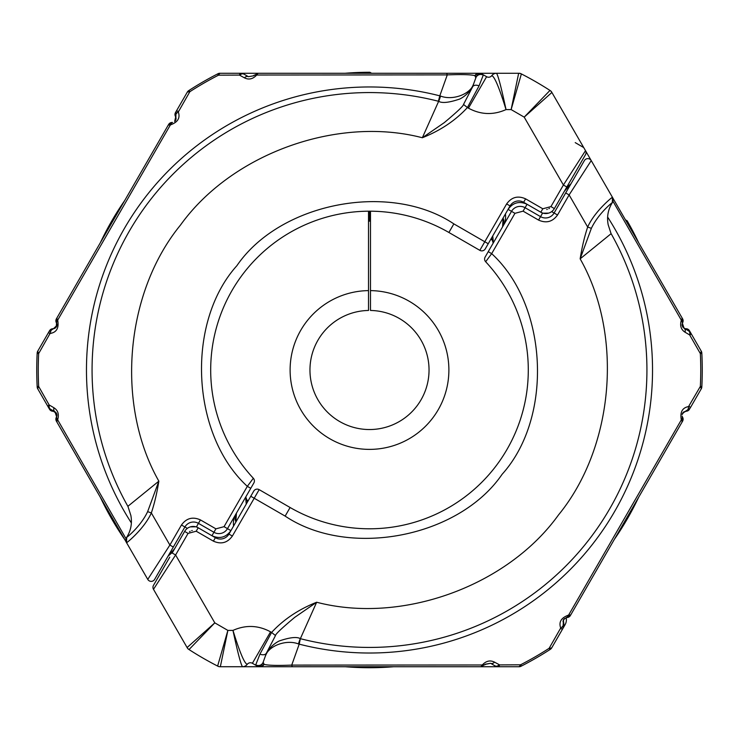 <?xml version="1.0" encoding="UTF-8"?>
<svg xmlns="http://www.w3.org/2000/svg" width="739" height="739" viewBox="0 0 739 739"><rect width="100%" height="100%" fill="white"/><g stroke="black" fill="none" stroke-linecap="round" stroke-linejoin="round"><path stroke-width="1.11" d="M56.413 421.184L126.572 542.694L56.413 421.184A3.972 3.972 0 0 1 56.413 417.212A3.972 3.972 0 0 0 52.977 411.253A3.972 3.972 0 0 1 49.541 409.277L42.751 397.508M175.706 116.91L174.663 121.464L175.466 120.466L175.743 116.993A3.972 3.972 0 0 0 175.503 116.513A3.972 3.972 0 0 1 175.503 112.54L183.05 99.479M57.818 319.895L170.266 125.122A5.164 1.727 -150 0 0 168.095 125.371L56.949 317.89A5.164 1.727 30 0 0 57.818 319.895L57.771 320.606C59 328.024 56.561 332.291 50.446 333.418L49.855 333.806A5.164 1.912 -150 0 1 49.005 331.645L49.541 330.721A3.972 3.972 0 0 1 52.977 328.735A3.972 3.972 0 0 0 56.413 322.777A3.972 3.972 0 0 1 56.413 318.814L168.631 124.448L56.413 318.814M566.148 617.61A9.921 9.921 0 0 1 565.058 624.741L551.663 647.955A3.972 3.972 0 0 1 550.379 649.295A332.753 332.753 0 0 1 549.973 649.563A332.753 332.753 0 0 1 520.94 666.292A3.972 3.972 0 0 1 519.138 666.726L480.655 666.726L519.138 666.726A3.972 3.972 0 0 0 520.94 666.292L519.138 666.726A3.972 3.972 0 0 0 520.94 666.292L518.658 666.726L521.374 666.07L520.69 664.731A331.248 331.248 0 0 0 549.151 648.288L560.707 628.011C558.619 622.164 561.095 617.924 568.134 615.264L568.734 614.876A5.164 1.727 30 0 0 570.905 614.617L682.051 422.108A5.164 1.727 -150 0 0 681.182 420.103L568.734 614.876M368.512 221.137A148.862 148.862 0 0 1 369.5 221.137L369.5 211.206L369.5 221.137A148.862 148.862 0 0 1 370.488 221.137M174.635 548.717L168.03 556.199L173.314 547.045L154.636 579.394A3.972 3.972 0 0 1 147.763 579.394L126.572 542.694C125.27 544.116 143.976 529.438 151.338 512.949L147.615 511.637M187.337 647.955A3.972 3.972 0 0 0 188.621 649.295L189.387 649.793L188.621 649.295A332.753 332.753 0 0 0 189.027 649.563A5.958 5.958 0 0 1 187.106 647.54A5.958 5.958 0 0 0 189.027 649.563L214.8 622.857L187.106 647.54L187.337 647.955L153.49 589.316L175.605 554.98L172.169 552.994L184.63 531.415A9.921 9.921 0 0 1 198.191 527.775L196.472 526.787L190.385 526.87M49.855 333.806L38.659 353.565A331.248 331.248 0 0 0 38.659 386.432L49.051 404.787A5.164 1.931 150 0 0 48.211 406.967L49.541 409.277M56.617 416.814L56.949 422.108L56.626 416.787L54.963 411.789L50.391 409.147A5.164 3.242 120 0 1 49.347 405.074L53.919 407.752C57.928 410.321 59.212 414.2 57.771 419.382A5.164 2.42 -156.9 0 1 56.626 416.787L54.963 411.789A5.164 3.224 120 0 1 53.919 407.752M53.513 411.29L56.487 413.452L53.42 411.281M460.803 73.263L220.342 73.263L217.626 73.918A332.753 332.753 0 0 1 218.06 73.697A3.972 3.972 0 0 1 219.862 73.263M154.636 579.394A3.972 3.972 0 0 1 147.763 579.394L169.878 545.059L181.461 524.995L184.898 526.981A9.921 9.921 0 0 1 198.449 523.351L213.922 532.283A9.921 9.921 0 0 0 227.483 528.653L250.761 488.322L247.325 486.345C190.911 434.541 185.618 322.546 236.914 265.661C280.136 202.44 390.238 181.231 453.857 223.889L484.793 241.755L506.631 203.936C511.573 197.101 517.9 195.41 525.605 198.846L542.795 208.777L550.934 206.597L563.395 185.009L566.831 186.995L585.51 154.645A3.972 3.972 0 0 0 585.51 150.673L551.894 92.458A5.958 5.958 0 0 0 549.973 90.426A332.753 332.753 0 0 1 550.379 90.694A3.972 3.972 0 0 1 551.663 92.042L551.894 92.458A5.958 5.958 0 0 0 549.973 90.426A332.753 332.753 0 0 0 521.374 73.918L520.94 73.697A3.972 3.972 0 0 0 519.138 73.263L520.94 73.697A3.972 3.972 0 0 0 519.138 73.263L518.658 73.263L519.138 73.263A3.972 3.972 0 0 1 520.94 73.697A332.753 332.753 0 0 1 521.374 73.918L511.129 109.584L524.2 117.131L563.395 185.009L585.51 150.673L682.587 318.814L683.113 320.791L682.069 324.874M519.138 73.263L496.525 73.263A5.958 5.958 0 0 0 491.768 75.646C494.52 76.413 499.278 87.729 506.03 109.584C501.338 87.682 498.169 75.572 496.525 73.263L466.752 73.263M42.751 342.48L37.707 351.219A3.972 3.972 0 0 0 37.181 353.002L36.95 358.267L37.181 353.002A332.753 332.753 0 0 0 37.153 353.482L37.948 350.803L37.153 353.482A332.753 332.753 0 0 0 37.153 386.506A332.753 332.753 0 0 0 37.181 386.987L36.95 381.721L37.181 386.987A3.972 3.972 0 0 0 37.707 388.769A3.972 3.972 0 0 1 37.181 386.987A3.972 3.972 0 0 0 37.707 388.769M464.776 666.726L518.658 666.726A5.164 2.143 90 0 0 520.321 664.814L520.69 664.731M203.123 658.172A332.753 332.753 0 0 1 189.027 649.563A332.753 332.753 0 0 0 218.06 666.292A3.972 3.972 0 0 0 219.862 666.726L460.803 666.726M57.771 320.606A5.164 2.42 -23.1 0 0 56.626 323.202L56.949 317.89L56.247 327.007L53.448 328.707L56.857 325.493L56.34 326.804M187.337 92.042A3.972 3.972 0 0 1 188.621 90.694A332.753 332.753 0 0 1 189.027 90.426A332.753 332.753 0 0 1 217.626 73.918L220.342 73.263A5.164 2.143 -90 0 0 218.679 75.175L218.31 75.267A331.248 331.248 0 0 0 189.849 91.701L178.293 111.977C180.381 117.824 177.905 122.074 170.866 124.725L170.266 125.122M175.743 119.986A3.972 3.972 0 0 0 175.956 117.704M168.631 124.448A3.972 3.972 0 0 1 172.067 122.462M188.621 90.694L189.387 90.195L188.621 90.694M682.162 416.103L683.113 419.198L682.587 421.184A3.972 3.972 0 0 0 683.113 419.198L682.587 417.212A3.972 3.972 0 0 1 683.113 419.198L682.587 417.212A3.972 3.972 0 0 1 682.587 421.184L595.514 571.986M563.497 627.448A3.972 3.972 0 0 0 564.023 625.471L563.497 623.485L564.023 625.471L563.497 627.448L551.663 647.955L563.497 627.448A3.972 3.972 0 0 0 564.023 625.471L563.34 619.809L566.462 617.555L563.349 619.79L563.284 623.06L563.22 620.104M682.494 322.952L682.587 322.777A3.972 3.972 0 0 0 683.113 320.791L682.587 318.814A3.972 3.972 0 0 1 683.113 320.791L682.587 318.814A3.972 3.972 0 0 1 682.587 322.777M575.219 142.618L583.727 147.578L578.267 138.128M579.866 140.89L583.385 146.996M566.739 617.536L566.933 617.527A3.972 3.972 0 0 0 570.369 615.541L682.587 421.184M583.727 592.41L578.267 601.86M580.291 598.368L583.385 593.001M570.369 615.541A3.972 3.972 0 0 1 566.933 617.527A3.972 3.972 0 0 0 570.369 615.541L566.933 617.527A3.972 3.972 0 0 0 570.369 615.541L574.12 609.038M685.829 411.263L682.707 413.055M551.663 647.955A3.972 3.972 0 0 1 550.379 649.295A3.972 3.972 0 0 0 551.663 647.955L549.973 649.563L551.894 647.54L562.961 628.372L563.284 623.06A5.164 3.603 -23.1 0 1 560.707 628.011M689.459 409.277L686.023 411.253A3.972 3.972 0 0 0 689.459 409.277A3.972 3.972 0 0 1 686.023 411.253A3.972 3.972 0 0 0 689.459 409.277A3.972 3.972 0 0 1 686.023 411.253M683.455 327.783L689.459 330.721L701.293 351.219L701.847 353.482A332.753 332.753 0 0 1 701.847 386.506L701.819 386.987A3.972 3.972 0 0 1 701.293 388.769L701.052 389.185L701.293 388.769A3.972 3.972 0 0 0 701.819 386.987L701.293 388.769A3.972 3.972 0 0 0 701.819 386.987L702.05 381.721L701.819 386.987A3.972 3.972 0 0 1 701.293 388.769L696.341 397.351M551.663 92.042A3.972 3.972 0 0 0 550.379 90.694L551.663 92.042A3.972 3.972 0 0 0 550.379 90.694L549.973 90.426L524.2 117.131L551.894 92.458M564.337 618.534L562.979 621.573L564.337 618.534M684.111 411.762L682.143 414.505L684.12 411.762M682.171 325.594L682.069 324.68L682.162 325.585M682.513 326.555L684.111 328.227M686.023 328.735A3.972 3.972 0 0 1 689.459 330.721A3.972 3.972 0 0 0 686.023 328.735A3.972 3.972 0 0 1 689.459 330.721A3.972 3.972 0 0 0 686.023 328.735M701.819 352.937L701.819 353.002A3.972 3.972 0 0 0 701.293 351.219L696.341 342.637M701.293 351.219A3.972 3.972 0 0 1 701.819 352.993A3.972 3.972 0 0 0 701.293 351.219A3.972 3.972 0 0 1 701.819 352.993M127.302 543.959L56.949 422.108A5.164 1.727 150 0 1 57.818 420.103L57.771 419.382M131.376 522.963A283.019 283.019 0 0 1 439.797 95.839L447.271 74.898C461.82 74.325 471.02 74.574 474.881 75.637A5.164 4.961 -90 0 1 479.057 73.263L258.345 73.263A5.164 1.727 90 0 0 257.052 75.018L447.271 74.898A5.164 1.275 -90 0 0 446.338 73.263M126.036 538.722L57.818 420.103M172.538 122.434L168.095 125.371L172.538 122.434A5.164 2.42 -96.9 0 0 170.866 124.725M480.581 73.457L479.057 73.263L482.031 74.066L486.604 76.699L468.443 108.162C480.738 114.794 493.273 115.275 506.03 109.584L511.129 109.584L518.658 73.263A5.958 5.958 0 0 1 521.374 73.918A5.958 5.958 0 0 0 518.658 73.263M253.44 75.831L248.424 76.699L253.44 75.831L258.345 73.263L253.588 75.646A5.164 2.42 36.9 0 1 256.405 75.332C252.664 79.175 248.664 80.006 244.406 77.817L239.399 75.082L218.679 75.175M257.052 75.018L256.405 75.332M463.51 104.43L467.408 107.561C455.473 120.485 440.453 130.544 422.348 137.75C337.335 115.58 231.815 153.647 180.538 224.998C124.891 292.986 115.423 404.769 158.848 481.154L147.643 511.647C140.428 526.916 126.12 538.01 126.72 537.327M181.461 524.995C186.404 518.159 192.731 516.469 200.435 519.914L215.908 528.847L224.046 526.667L247.325 486.345L253.338 478.253A158.783 158.783 0 0 1 448.896 232.48L479.833 250.345A3.972 3.972 0 0 0 485.255 248.895L510.067 205.922A9.921 9.921 0 0 1 523.628 202.292L540.809 212.213A9.921 9.921 0 0 0 554.37 208.583L569.233 182.829M474.881 75.637L475.842 77.817L472.452 87.147L463.519 104.43C463.639 105.723 457.238 111.783 444.305 122.619L422.348 137.75L438.643 101.317C442.107 103.405 449.173 102.629 459.852 98.989C466.466 95.562 471.094 90.417 473.764 83.544C471.039 93.751 453.201 100.947 440.564 96.061L439.797 95.839L438.403 101.261A277.43 277.43 0 0 0 127.875 506.326L158.848 481.154C156.945 493.042 154.442 503.647 151.338 512.949L169.878 545.059L173.314 547.045L184.898 526.981L187.337 528.385M178.293 111.977A5.164 3.603 156.9 0 0 175.716 116.938L175.651 120.208M475.177 75.84A5.164 5.053 -60 0 1 482.031 74.066M127.912 506.307L130.877 515.508M38.77 386.793A5.164 2.143 150 0 0 37.948 389.185L48.211 406.967L50.391 409.147M37.948 389.185L37.153 386.506L38.659 386.432M38.77 353.196A5.164 2.143 -150 0 1 37.948 350.803L49.005 331.645L53.448 328.707A5.164 3.603 -96.9 0 0 50.446 333.418M178.339 111.266A5.164 1.912 -150 0 0 176.039 111.617L175.78 119.894M189.59 91.969A5.164 2.143 -150 0 0 187.106 92.458L176.039 111.617M187.106 92.458L189.027 90.426L189.849 91.701M239.399 75.082A5.164 1.931 -90 0 1 240.877 73.263L243.852 74.066A5.164 3.242 -60 0 0 239.806 75.193M244.406 77.817A5.164 3.224 -60 0 1 248.424 76.699L243.852 74.066M440.564 96.061A19.851 0.905 -75.2 0 1 438.643 101.317L438.403 101.261M491.768 75.646A3.972 3.972 0 0 1 486.604 76.699M168.03 556.199L172.704 552.07L168.076 556.125M475.842 77.817A5.164 5.108 20 0 1 483.251 75.156L483.278 74.778A5.164 5.155 -60 0 0 475.962 77.216M253.338 478.253A3.972 3.972 0 0 1 253.865 482.946L250.761 488.322L253.865 482.946M243.916 500.174L236.526 512.977M483.251 75.156L479.048 85.881L467.408 107.561L468.443 108.162M479.833 250.345L484.793 241.755L488.23 243.741L485.255 248.895M472.452 87.147A5.164 3.464 20 0 1 479.048 85.881M246.244 504.09L245.644 497.19M224.046 526.667L230.919 530.63C225.968 537.465 219.64 539.165 211.936 535.72L215.908 528.847M236.36 513.263L235.436 515.628L235.233 519.683L235.88 522.039L236.415 513.18C233.93 517.161 232.979 521.448 233.57 526.039M217.626 666.07A5.958 5.958 0 0 0 220.342 666.726A5.958 5.958 0 0 1 217.626 666.07L227.871 630.404L214.8 622.857L175.605 554.98L188.066 533.401L184.63 531.415M611.698 196.038L682.051 317.89L682.374 323.202L684.037 328.199L688.609 330.841A5.164 3.242 -60 0 1 689.653 334.915L685.081 332.236C681.072 329.668 679.788 325.788 681.229 320.606A5.164 2.42 23.1 0 1 682.374 323.202L684.037 328.199A5.164 3.224 -60 0 1 685.081 332.236M607.624 217.026A283.019 283.019 0 0 1 299.203 644.149L291.729 665.1C277.18 665.673 267.98 665.423 264.119 664.361A5.164 4.961 90 0 1 259.943 666.726L480.655 666.726A5.164 1.727 -90 0 0 481.948 664.98L291.729 665.1A5.164 1.275 90 0 0 292.662 666.726M612.964 201.267L681.182 319.895A5.164 1.727 -30 0 0 682.051 317.89L682.374 323.202M591.385 228.351L587.662 227.039C595.024 210.56 613.73 195.872 612.428 197.304A5.164 5.155 -30 0 1 612.298 202.68C608.04 209.525 606.673 216.887 608.188 224.776L608.123 224.49M564.365 191.272L570.97 183.789L565.686 192.953L584.364 160.594A3.972 3.972 0 0 1 591.237 160.594L569.122 194.93L587.662 227.039C584.558 236.351 582.055 246.946 580.152 258.844L611.088 233.69L608.188 224.776M682.374 416.787L682.051 422.108L682.374 416.787A5.164 2.42 156.9 0 1 681.229 419.382C680 411.974 682.439 407.697 688.554 406.579L700.341 386.432A331.248 331.248 0 0 0 700.341 353.565L689.653 334.915M566.462 617.555L570.905 614.617L566.462 617.555A5.164 2.42 83.1 0 0 568.134 615.264M258.419 666.541L259.943 666.726L256.969 665.931L252.396 663.289L270.557 631.836C258.262 625.194 245.727 624.723 232.97 630.404C239.722 652.26 244.48 663.576 247.232 664.343A3.972 3.972 0 0 1 252.396 663.289M485.412 664.343L490.576 663.289L485.56 664.167L480.655 666.726L485.412 664.343A5.164 2.42 -143.1 0 1 482.595 664.657C486.336 660.814 490.336 659.992 494.594 662.172L499.601 664.906L520.321 664.814M681.182 319.895L681.229 320.606M481.948 664.98L482.595 664.657M681.182 420.103L681.229 419.382M275.49 635.568L271.592 632.436C283.527 619.513 298.547 609.444 316.652 602.239C401.665 624.418 507.185 586.35 558.462 514.991C614.109 447.003 623.577 335.229 580.152 258.844L591.357 228.342C598.572 213.072 612.88 201.978 612.28 202.671M557.539 214.994L554.102 213.008L565.686 192.953L569.122 194.93L557.539 214.994C552.596 221.829 546.269 223.52 538.565 220.083L523.092 211.151L514.954 213.331L491.675 253.653C548.089 305.447 553.382 417.443 502.086 474.327C458.864 537.549 348.762 558.767 285.143 516.099L254.207 498.243L232.369 536.052C227.427 542.888 221.1 544.588 213.395 541.142L196.204 531.221L188.066 533.401M682.753 412.981L689.995 408.353L701.052 389.185L701.847 386.506L701.052 389.185A5.164 2.143 30 0 0 700.23 386.793M264.119 664.361L263.158 662.172L266.548 652.851L275.481 635.558C275.361 634.274 281.762 628.205 294.695 617.37L316.652 602.239L300.357 638.672L299.203 644.149L298.436 643.928C285.799 639.041 267.961 646.237 265.236 656.444L266.557 652.823M263.823 664.149A5.164 5.053 120 0 1 256.969 665.931M153.49 585.353A3.972 3.972 0 0 0 153.49 589.316A3.972 3.972 0 0 1 153.49 585.353L169.767 557.16M689.949 335.21A5.164 1.931 -30 0 0 690.789 333.021L688.609 330.841M700.23 353.196A5.164 2.143 -30 0 0 701.052 350.803L701.847 353.482L700.341 353.565M690.789 333.021L701.052 350.803M689.145 406.182A5.164 1.912 30 0 1 689.995 408.353M688.554 406.579A5.164 3.603 83.1 0 1 685.552 411.29M560.661 628.723A5.164 1.912 30 0 0 562.961 628.372M549.41 648.02A5.164 2.143 30 0 0 551.894 647.54M499.601 664.906A5.164 1.931 90 0 1 498.123 666.726L495.148 665.931A5.164 3.242 120 0 0 499.194 664.804M494.594 662.172A5.164 3.224 120 0 1 490.576 663.289L495.148 665.931M551.663 211.603L554.102 213.008A9.921 9.921 0 0 1 540.551 216.647L525.078 207.714A9.921 9.921 0 0 0 511.517 211.345L488.239 251.666L491.675 253.653L485.662 261.745A158.783 158.783 0 0 1 290.104 507.508L259.167 489.643A3.972 3.972 0 0 0 253.745 491.102L228.933 534.075A9.921 9.921 0 0 1 215.372 537.706L198.191 527.775L196.204 531.221M570.97 183.789L566.296 187.928M298.436 643.928A19.851 0.905 104.8 0 1 300.357 638.672C296.893 636.584 289.827 637.36 279.148 640.999C272.534 644.426 267.906 649.581 265.236 656.444M263.158 662.172A5.164 5.108 -160 0 1 255.749 664.832L255.722 665.211A5.164 5.155 120 0 0 263.038 662.772M485.662 261.745A3.972 3.972 0 0 1 485.135 257.052L488.239 251.666L485.135 257.052M495.084 239.815L502.474 227.012M255.749 664.832L259.952 654.107L271.592 632.436L270.557 631.836M220.342 666.726L227.871 630.404L232.97 630.404C237.662 652.315 240.831 664.416 242.475 666.726A5.958 5.958 0 0 0 247.232 664.343M259.167 489.643L254.207 498.243L250.77 496.257L253.745 491.102M538.565 220.083L542.528 213.202L548.615 213.128M266.548 652.851A5.164 3.464 -160 0 1 259.952 654.107M492.756 235.898L493.356 242.808M514.954 213.331L508.081 209.359C513.032 202.523 519.351 200.832 527.064 204.269L523.092 211.151M502.64 226.725L503.564 224.37L503.767 220.305L503.12 217.959L502.585 226.818C505.07 222.827 506.021 218.55 505.43 213.959M625.425 219.806L627.143 220.804A297.725 297.725 0 0 1 638.625 242.669M638.625 497.329A297.725 297.725 0 0 1 614.331 539.396M393.785 666.726A297.725 297.725 0 0 1 345.215 666.726M371.597 73.263L369.879 72.274A297.725 297.725 0 0 0 345.215 73.263M124.669 539.396A297.725 297.725 0 0 1 100.375 497.329M100.375 242.669A297.725 297.725 0 0 1 124.669 200.592M368.512 211.215L368.512 290.612A79.396 79.396 0 0 0 290.113 370.488A79.396 79.396 0 0 0 369.5 449.386A79.396 79.396 0 0 0 448.887 370.488A79.396 79.396 0 0 0 370.488 290.612L370.488 211.215M368.512 290.612L368.512 310.463A59.545 59.545 0 0 0 318.103 400.058A59.545 59.545 0 0 0 420.897 400.058A59.545 59.545 0 0 0 370.488 310.463L370.488 290.612M130.812 515.212C132.327 523.101 130.96 530.473 126.702 537.308A5.164 5.155 150 0 0 126.572 542.694M585.51 154.645A3.972 3.972 0 0 0 585.51 150.673M549.973 90.426A332.753 332.753 0 0 0 535.877 81.817M38.659 353.565L37.153 353.482M218.31 75.267L217.626 73.918M200.435 519.914L196.472 526.787M550.934 206.597L554.37 208.583M523.628 202.292L525.605 198.846L542.795 208.777L540.809 212.213L542.528 213.202M506.631 203.936L510.067 205.922M453.857 223.889L448.896 232.48M546.749 209.488L547.313 209.368M548.855 208.712L549.474 208.287M584.364 160.594A3.972 3.972 0 0 1 591.237 160.594M300.597 638.736A277.43 277.43 0 0 0 611.125 233.672M700.341 386.432L701.847 386.506M549.151 648.288L549.973 649.563M213.395 541.142L215.372 537.706M232.369 536.052L228.933 534.075M285.143 516.099L290.104 507.508M192.251 530.5L191.687 530.62M190.145 531.276L189.526 531.711M246.281 499.333A178.635 178.635 0 0 0 248.036 500.977M492.719 240.655A178.635 178.635 0 0 0 490.964 239.011M175.817 117.205L175.429 120.54M55.092 328.107L53.513 328.698M53.661 411.318L56.432 413.341M56.931 415.059L56.654 416.731M56.857 325.493L56.376 326.74L53.42 328.707M682.503 326.518L683.954 328.134M683.067 327.368L682.577 326.656M682.291 413.969L682.66 413.184M126.674 537.299L126.554 542.657M56.626 323.202L56.247 327.007M56.146 327.155L55.185 328.07M245.801 496.922L247.463 501.975M612.326 202.698L612.446 197.331M682.854 412.833L683.815 411.919M570.924 183.872L566.305 187.909M493.199 243.066L491.537 238.013"/></g></svg>
